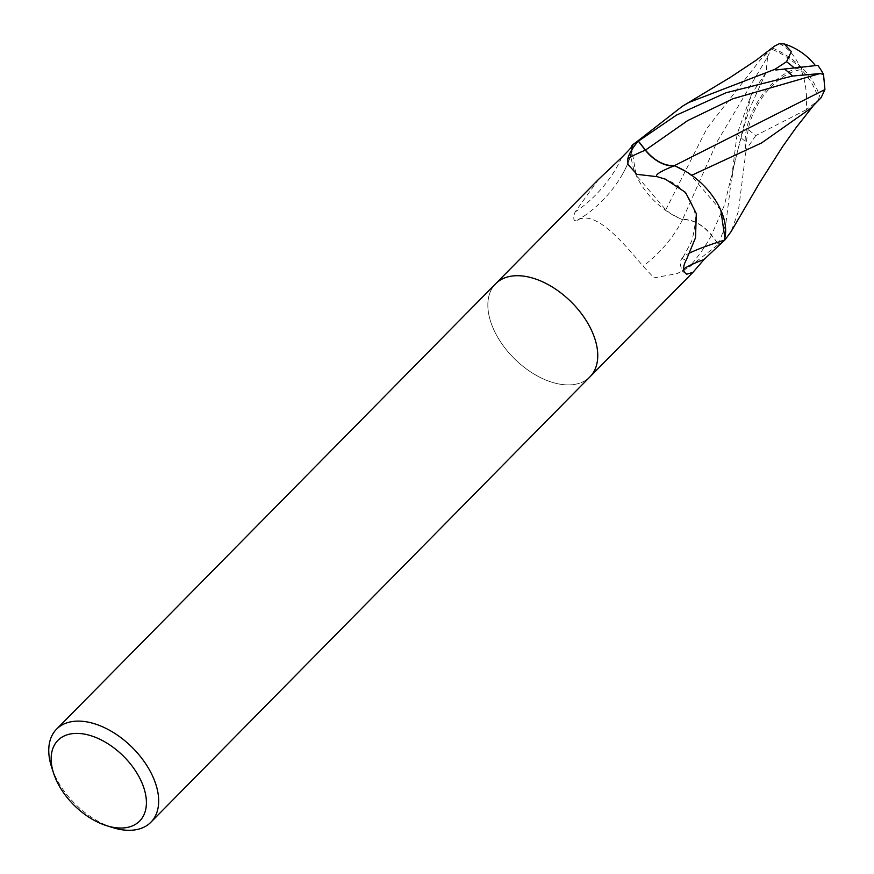 <?xml version="1.0" encoding="UTF-8"?>
<svg xmlns="http://www.w3.org/2000/svg" width="874" height="874" viewBox="0 0 874 874"><rect width="100%" height="100%" fill="white"/><g stroke="black" fill="none" stroke-linecap="round" stroke-linejoin="round"><path stroke-width="0.66" stroke-dasharray="4.37 3.28" d="M567.444 384.899A66.26 40.149 44.6 0 1 502.528 344.738A66.26 40.149 44.6 0 1 495.613 283.799A66.26 40.149 44.6 0 0 502.528 344.738A66.26 40.149 44.6 0 0 567.444 384.899A66.26 40.149 44.6 0 0 589.983 376.825A66.26 40.149 44.6 0 1 567.444 384.899M598.592 179.334L575.092 211.989C572.831 219.057 573.541 221.843 577.201 220.335C594.691 209.115 622.539 241.661 643.024 266.144L654.08 277.845L677.197 273.573L688.985 267.302L718.603 244.207L711.578 235.182A28.492 17.262 -135.4 0 0 682.594 219.582A56.843 34.447 44.6 0 1 631.421 151.442A56.843 34.447 44.6 0 1 632.579 145.521M576.993 220.467L577.201 220.335A68.423 34.971 132.4 0 0 584.957 215.441L576.993 220.467M112.812 827.623A66.26 40.149 44.6 0 1 51.675 767.361M690.165 252.761A68.423 7.156 -15.1 0 0 683.228 257.054A68.423 7.156 -15.1 0 0 682.998 257.338A68.423 7.156 -15.1 0 0 686.429 259.665M683.643 269.181A71.854 7.516 -15.1 0 0 682.823 271.541A71.854 7.516 -15.1 0 0 682.965 271.65A71.854 7.516 -15.1 0 0 684.429 272.185M718.494 244.25L725.77 224.301L737.088 134.159L751.389 94.25L766.072 72.531L767.612 56.799L717.095 141.741L682.474 219.735C692.689 219.33 702.357 224.509 711.458 235.259L718.494 244.25A66.249 40.149 44.6 0 0 724.022 240.7A66.26 40.149 44.6 0 1 718.603 244.207M682.594 219.582A72.105 36.85 132.4 0 1 643.024 266.144M621.665 157.528A71.854 36.719 132.4 0 1 575.092 211.989M632.667 145.379A68.423 34.971 132.4 0 1 629.903 157.768A68.423 34.971 132.4 0 1 622.299 174.592A68.423 34.971 132.4 0 1 584.957 215.441M518.151 275.714A66.26 40.149 44.6 0 1 583.056 315.875A66.26 40.149 44.6 0 1 589.983 376.825L590.136 376.661M772.266 47.95A64.152 39.68 -136.8 0 1 801.797 67.571A57.378 34.337 -57.9 0 0 745.118 141.238L745.227 148.853A66.26 40.149 -135.4 0 0 746.178 149.53L738.301 211.584L731.21 231.435M632.907 144.669A66.249 40.149 44.6 0 1 638.435 141.118M775.872 69.986L794.149 67.866A62.983 38.172 44.6 0 1 794.149 67.866L815.431 65.626L800.158 67.757A61.792 38.227 43.2 0 0 771.13 49.042L774.44 46.147M806.189 109.785L755.802 135.546A62.983 38.172 44.6 0 1 748.21 129.407A54.8 32.797 122.1 0 1 801.076 69.669A54.8 32.797 122.1 0 1 801.218 69.647A61.792 56.952 -138.3 0 1 818.654 100.117L806.189 109.785A63.955 41.471 94.1 0 0 801.076 69.669M767.612 56.799L771.458 48.605L760.129 60.055L772.583 48.026M631.476 147.061L636.086 175.117L665.769 209.804L670.893 213.835L682.463 219.735M665.769 209.804L706.946 128.391L760.129 60.055M771.797 48.343L771.13 49.042M821.068 97.779L820.293 98.5A64.152 59.115 41.7 0 0 801.797 67.571L800.158 67.757M817.791 65.342L801.797 67.571L801.218 69.647M745.227 148.853L748.21 129.407M755.802 135.546L746.178 149.53M817.19 101.155L810.668 108.365M691.749 175.292L691.159 175.565L686.046 171.533M720.842 210.252L691.159 175.565M820.293 98.5L818.654 100.117M711.578 235.182A99.56 50.878 132.4 0 1 688.985 267.302M745.118 141.238A66.26 40.149 44.6 0 1 737.088 134.159M779.335 43.7A63.955 41.471 -85.9 0 1 800.3 67.746M751.389 94.25L724.371 205.281L711.469 235.259M682.998 257.338L691.771 240.995C695.89 225.175 696.425 214.217 693.366 208.121C689.28 194.771 679.939 185.113 665.365 179.159M682.965 271.65L686.538 274.25M683.228 257.054C679.568 260.31 679.437 265.139 682.823 271.541M622.299 174.592C628.166 164.334 631.727 154.37 633.005 144.723M631.421 151.442L629.903 157.768M766.061 72.531L750.646 106.508L745.708 120.59L733.887 164.815L731.691 180.131M816.819 101.581L813.639 105.339"/><path stroke-width="1.31" d="M53.685 773.479A57.422 34.796 44.6 0 1 77.415 733.395A57.422 34.796 44.6 0 1 141.359 781.476A57.422 34.796 44.6 0 1 120.142 828.028A57.422 34.796 44.6 0 1 106.661 825.701A57.422 34.796 44.6 0 1 53.685 773.479L51.675 767.361A66.26 40.149 44.6 0 1 56.537 729.189A66.26 40.149 44.6 0 1 79.064 721.116A66.26 40.149 44.6 0 1 143.981 761.276A66.26 40.149 44.6 0 1 150.896 822.226L589.983 376.825A66.26 40.149 44.6 0 0 583.056 315.875A66.26 40.149 44.6 0 0 518.14 275.714A66.26 40.149 44.6 0 0 495.613 283.788A66.26 40.149 44.6 0 1 518.151 275.714M627.893 164.388L627.849 158.74C629.04 153.638 632.525 147.782 638.326 141.162L645.351 150.186A28.492 17.262 -135.4 0 0 674.335 165.787A72.105 7.538 -15.1 0 0 657.248 176.701L636.96 174.352L627.893 164.388M632.579 145.521A56.843 34.447 44.6 0 1 632.689 145.171A8.958 5.43 -135.4 0 0 632.907 144.669A66.26 40.149 44.6 0 1 638.326 141.162M823.516 74.399L824.936 89.552L674.466 165.634C664.24 166.038 654.571 160.86 645.471 150.109L638.435 141.118L676.465 115.117L726.043 92.753L792.521 76.049L820.009 73.558L823.516 74.399A66.26 66.26 0 0 0 817.791 65.342L775.872 69.986A66.26 40.149 -135.4 0 0 774.921 69.308L688.996 102.4L682.223 106.366L631.804 145.663A66.249 40.149 44.6 0 1 632.907 144.669L633.005 144.723M632.907 144.669C633.595 144.997 629.848 149.279 621.665 157.528L598.592 179.334L495.776 283.624M150.896 822.226A66.26 40.149 44.6 0 1 128.369 830.3A66.26 40.149 44.6 0 1 112.812 827.623L106.661 825.701M674.335 165.787A56.843 34.447 44.6 0 1 724.24 240.197A68.423 7.156 -15.1 0 0 690.165 252.761M724.24 240.197A8.958 5.43 -135.4 0 0 724.022 240.7L704.062 259.48L692.951 272.36L686.538 274.25L684.429 272.185C682.889 268.974 683.555 264.8 686.429 259.665L695.507 237.772L696.316 213.595L685.511 192.4L665.365 179.159L657.248 176.701M704.062 259.48A71.854 7.516 -15.1 0 0 683.643 269.181M682.223 106.366L730.38 77.316L756.218 60.186L774.44 46.147L779.335 43.7L784.273 43.951L791.352 51.555L786.545 61.726A62.983 38.172 44.6 0 1 794.116 67.844M810.668 108.365L761.636 142.91L691.749 175.292M731.21 231.435L725.125 239.705L720.842 210.252M786.545 61.726L774.921 69.308M631.804 145.663L631.476 147.061M824.936 89.552L821.068 97.779L809.674 109.381M686.046 171.533L674.466 165.634M725.125 239.705A66.249 40.149 44.6 0 1 724.022 240.7M645.351 150.186A99.56 10.412 -15.1 0 0 627.849 158.74M819.987 73.558L732.936 98.762L687.685 120.59L645.471 150.109M784.491 68.97A66.26 40.149 44.6 0 1 792.521 76.049M495.613 283.788L56.537 729.189M692.951 272.36L590.136 376.661M815.344 65.506A63.955 63.955 0 0 0 784.273 43.951M813.639 105.339L796.127 127.582L782.656 146.548L759.965 182.229L730.926 231.916"/></g></svg>
